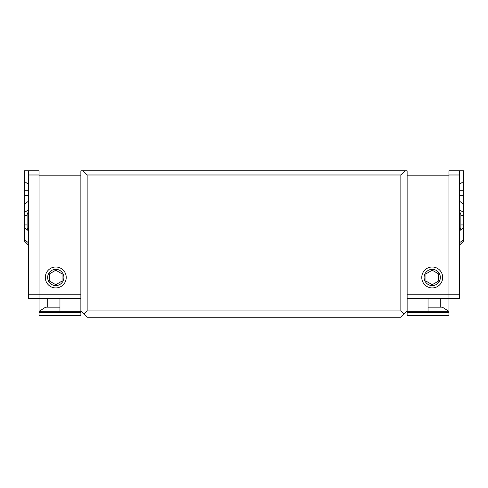 <?xml version="1.0" encoding="UTF-8"?>
<svg xmlns="http://www.w3.org/2000/svg" width="488" height="488" viewBox="0 0 488 488"><rect width="100%" height="100%" fill="white"/><g stroke="black" fill="none" stroke-linecap="round" stroke-linejoin="round"><path stroke-width="0.73" d="M59.957 307.159L45.634 307.159L39.144 311.344M47.726 298.375L47.726 307.159M80.868 311.344L80.868 310.923L84.003 314.065L87.145 310.923L87.145 174.985L82.96 170.8L80.868 170.8L80.868 298.375L39.04 298.375L39.04 311.344L80.868 311.344L80.868 312.601L39.04 312.601L39.04 311.344M80.868 294.197L39.04 294.197L39.04 298.375L28.585 298.375L28.585 170.8L39.04 170.8L39.04 294.197L28.585 294.197M448.856 311.344L442.366 307.159L428.043 307.159M84.003 314.065L87.145 317.2L400.855 317.2L403.997 314.065L400.855 310.923L400.855 174.985L405.04 170.8L407.132 170.8L407.132 298.375L448.96 298.375L448.96 315.529L407.132 315.529L407.132 312.601L448.96 312.601M440.274 307.159L440.274 298.375M407.132 298.375L407.132 311.344L448.96 311.344M459.415 170.8L448.96 170.8L448.96 298.375L459.415 298.375L459.415 170.8L463.6 170.8L463.6 212.591L459.415 209.633M59.957 298.375L59.957 311.344M428.043 311.344L428.043 298.375M80.868 312.601L80.868 315.529L39.04 315.529L39.04 312.601M407.132 311.344L407.132 312.601M28.585 209.633L24.4 212.591L24.4 170.8L28.585 170.8M24.4 212.591L24.4 241.072L28.585 245.257M460.879 215.55L463.6 215.55L463.6 212.591M463.6 215.55L463.6 224.938L460.879 224.938M460.3 230.226L463.6 227.89L463.6 224.938M463.6 227.89L463.6 239.846L459.415 242.804M459.415 245.257L463.6 241.072L463.6 239.846M27.121 226.036L27.121 218.789M460.879 218.789L460.879 223.62M28.585 231.477L27.121 227.811L27.121 214.592L28.585 210.932M459.415 231.477L460.879 227.811L460.879 214.592L459.415 210.932M80.868 171.007L39.04 171.007M49.495 273.841L55.772 270.218L62.043 273.841L62.043 281.088L55.772 284.705L49.495 281.088L49.495 273.841M425.957 273.841L432.228 270.218L438.505 273.841L438.505 281.088L432.228 284.705L425.957 281.088L425.957 273.841M55.772 269.346A8.113 8.113 0 0 0 48.745 281.521A8.113 8.113 0 0 0 62.8 281.521A8.113 8.113 0 0 0 55.772 269.346M55.772 267.003A10.455 10.455 0 0 1 64.825 282.692A10.455 10.455 0 0 1 46.714 282.692A10.455 10.455 0 0 1 55.772 267.003M432.228 269.346A8.113 8.113 0 0 0 425.2 281.521A8.113 8.113 0 0 0 439.255 281.521A8.113 8.113 0 0 0 432.228 269.346M432.228 267.003A10.455 10.455 0 0 1 441.286 282.692A10.455 10.455 0 0 1 423.175 282.692A10.455 10.455 0 0 1 432.228 267.003M80.868 310.923L80.868 298.375M407.132 171.007L448.96 171.007M403.997 314.065L407.132 310.923M87.145 310.923L400.855 310.923M87.145 174.985L400.855 174.985M82.96 170.8L405.04 170.8M24.4 181.414L28.585 184.373M24.4 190.289L28.585 190.289M24.4 195.231L28.585 195.231M24.4 204.106L28.585 201.148M24.4 215.55L27.121 215.55M27.121 224.938L24.4 224.938M24.4 227.89L27.7 230.226M28.585 242.804L24.4 239.846M459.415 184.373L463.6 181.414M459.415 190.289L463.6 190.289M459.415 195.231L463.6 195.231M459.415 201.148L463.6 204.106M39.04 174.985L28.585 174.985M407.132 294.197L459.415 294.197M448.96 174.985L459.415 174.985M80.868 175.192L39.04 175.192M407.132 175.192L448.96 175.192"/></g></svg>
